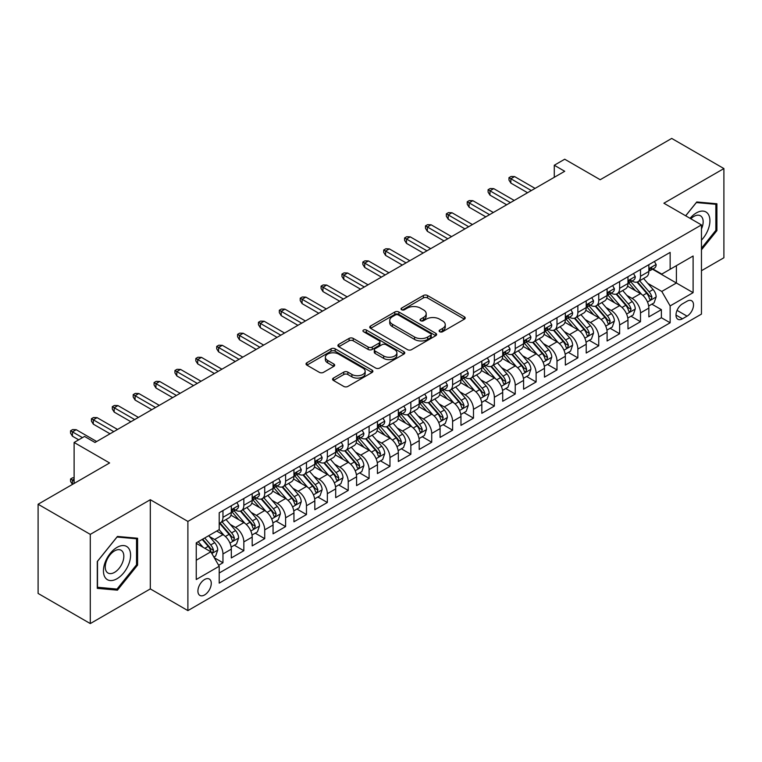 <?xml version="1.0" encoding="UTF-8"?>
<svg xmlns="http://www.w3.org/2000/svg" width="762" height="762" viewBox="0 0 762 762"><rect width="100%" height="100%" fill="white"/><g stroke="black" fill="none" stroke-linecap="round" stroke-linejoin="round"><path stroke-width="1.14" d="M439.722 331.737A2.029 1.172 0 0 0 442.589 331.737L464.363 319.164A2.896 1.676 0 0 0 465.211 317.983A2.896 1.676 0 0 0 464.363 316.802L427.482 295.504A2.896 1.676 0 0 0 423.377 295.504L401.612 308.077A2.029 1.172 0 0 0 401.012 308.905A2.029 1.172 0 0 0 401.612 309.734A2.029 1.172 0 0 0 404.479 309.734L407.299 308.105A9.277 5.353 0 0 1 420.405 308.105L423.482 309.877A9.277 5.353 0 0 1 426.196 313.668A9.277 5.353 0 0 1 423.482 317.449L420.662 319.078A2.029 1.172 0 0 0 420.072 319.907A2.029 1.172 0 0 0 420.662 320.735A2.029 1.172 0 0 0 423.529 320.735L426.349 319.107A9.277 5.353 0 0 1 439.464 319.107L442.541 320.878A9.277 5.353 0 0 1 445.256 324.669A9.277 5.353 0 0 1 442.541 328.451L439.722 330.079A2.029 1.172 0 0 0 439.131 330.908A2.029 1.172 0 0 0 439.722 331.737L439.722 330.079M204.587 594.941A9.449 5.458 120 0 0 210.76 586.616A9.449 5.458 120 0 0 209.312 579.044A9.449 5.458 120 0 0 204.587 579.511A9.449 5.458 120 0 0 198.415 587.835A9.449 5.458 120 0 0 199.873 595.408A9.449 5.458 120 0 0 204.587 594.941M333.423 378.085A2.896 1.676 0 0 0 332.575 379.266A2.896 1.676 0 0 0 333.423 380.448L343.767 386.429A2.896 1.676 0 0 0 347.872 386.429L372.047 372.466A2.896 1.676 0 0 0 372.894 371.285A2.896 1.676 0 0 0 372.047 370.103L335.166 348.805A2.896 1.676 0 0 0 331.06 348.805L306.886 362.76A2.896 1.676 0 0 0 306.038 363.95A2.896 1.676 0 0 0 306.886 365.131L319.383 372.351A2.896 1.676 0 0 0 323.479 372.351L333.832 366.37A2.896 1.676 0 0 0 334.68 365.188A2.896 1.676 0 0 0 333.832 364.007L327.631 360.426A7.753 4.477 0 0 1 325.364 357.264A7.753 4.477 0 0 1 330.146 353.13A7.753 4.477 0 0 1 338.595 354.101L362.874 368.113A7.753 4.477 0 0 1 365.15 371.285A7.753 4.477 0 0 1 360.359 375.418A7.753 4.477 0 0 1 351.911 374.447L347.872 372.113A2.896 1.676 0 0 0 343.767 372.113L333.423 378.085L333.423 380.448M701.459 270.72L723.9 257.756L723.9 168.564L671.713 138.427L600.208 179.718L564.718 159.22L554.279 165.249L564.718 171.279L94.993 442.474L84.553 436.445L74.114 442.474L74.114 483.451M90.287 534.372L90.287 623.573L150.314 588.912L150.314 499.72L90.287 534.372L38.1 504.244L109.604 462.963L74.114 442.474M150.314 499.72L187.89 521.418L701.459 224.914L701.459 314.106L187.89 610.61L187.89 521.418M723.9 168.564L663.883 203.216L701.459 224.914M407.499 349.634A2.896 1.676 0 0 0 411.594 349.634L435.778 335.671A2.896 1.676 0 0 0 436.626 334.489A2.896 1.676 0 0 0 435.778 333.308L398.888 312.01A2.896 1.676 0 0 0 394.792 312.01L370.618 325.974A2.896 1.676 0 0 0 369.76 327.155A2.896 1.676 0 0 0 370.618 328.336L407.499 349.634M364.35 332.175A2.029 1.172 0 0 1 366.417 332.461L366.417 330.051L403.917 351.701A2.896 1.676 0 0 1 404.765 352.882A2.896 1.676 0 0 1 403.917 354.073L379.733 368.027A2.896 1.676 0 0 1 375.637 368.027L338.747 346.729L338.747 344.367A2.896 1.676 0 0 0 337.899 345.548A2.896 1.676 0 0 0 338.747 346.729M338.747 344.367L349.101 338.395A2.896 1.676 0 0 1 353.197 338.395L368.151 347.024A2.896 1.676 0 0 0 372.256 347.024L379.114 343.062A2.896 1.676 0 0 0 379.962 341.881A2.896 1.676 0 0 0 379.114 340.7L363.541 331.708A2.029 1.172 0 0 1 362.95 330.879A2.029 1.172 0 0 1 364.198 329.794A2.029 1.172 0 0 1 366.417 330.051M90.287 623.573L38.1 593.436L38.1 504.244M218.627 565.261L222.961 562.756L214.303 557.755M209.369 536.467L214.617 539.496A11.811 6.82 60 0 1 222.961 553.964L231.315 549.145L231.315 557.936L243.84 550.707L234.344 545.221M230.248 524.418L235.487 527.447A11.811 6.82 60 0 1 243.84 541.906L252.193 537.086L252.193 545.887L264.719 538.658L255.222 533.171M251.127 512.369L256.365 515.388A11.811 6.82 60 0 1 264.719 529.857L273.063 525.037L273.063 533.829L285.598 526.599L276.092 521.113M272.005 500.31L277.244 503.339A11.811 6.82 60 0 1 285.598 517.798L293.942 512.978L293.942 521.779L306.467 514.55L296.97 509.064M292.875 488.261L298.123 491.29A11.811 6.82 60 0 1 306.467 505.749L314.82 500.929L314.82 509.73L327.346 502.491L317.849 497.014M313.753 476.202L318.992 479.231A11.811 6.82 60 0 1 327.346 493.7L335.699 488.871L335.699 497.672L348.224 490.442L338.728 484.956M334.632 464.153L339.871 467.182A11.811 6.82 60 0 1 348.224 481.641L356.578 476.822L356.578 485.623L369.103 478.393L359.597 472.907M355.511 452.104L360.75 455.124A11.811 6.82 60 0 1 369.103 469.592L377.447 464.772L377.447 473.564L389.973 466.334L380.476 460.848M376.38 440.045L381.629 443.074A11.811 6.82 60 0 1 389.973 457.533L398.326 452.714L398.326 461.515L410.851 454.285L401.355 448.799M397.259 427.996L402.507 431.016A11.811 6.82 60 0 1 410.851 445.484L419.205 440.665L419.205 449.466L431.73 442.227L422.234 436.75M418.138 415.938L423.377 418.967A11.811 6.82 60 0 1 431.73 433.435L440.084 428.606L440.084 437.407L452.609 430.178L443.113 424.691M439.017 403.889L444.256 406.918A11.811 6.82 60 0 1 452.609 421.376L460.962 416.557L460.962 425.358L473.488 418.128L463.982 412.642M459.896 391.839L465.134 394.859A11.811 6.82 60 0 1 473.488 409.327L481.832 404.508L481.832 413.299L494.357 406.07L484.861 400.583M480.765 379.781L486.013 382.81A11.811 6.82 60 0 1 494.357 397.269L502.71 392.449L502.71 401.25L515.236 394.021L505.739 388.534M501.644 367.732L506.882 370.751A11.811 6.82 60 0 1 515.236 385.22L523.589 380.4L523.589 389.201L536.115 381.962L526.618 376.485M522.522 355.673L527.761 358.702A11.811 6.82 60 0 1 536.115 373.17L544.468 368.341L544.468 377.142L556.993 369.913L547.487 364.427M543.401 343.624L548.64 346.653A11.811 6.82 60 0 1 556.993 361.112L565.337 356.292L565.337 365.093L577.863 357.854L568.366 352.377M564.271 331.565L569.519 334.594A11.811 6.82 60 0 1 577.863 349.063L586.216 344.243L586.216 353.035L598.741 345.805L589.245 340.319M585.149 319.516L590.398 322.545A11.811 6.82 60 0 1 598.741 337.004L607.095 332.184L607.095 340.985L619.62 333.756L610.124 328.27M606.028 307.467L611.267 310.486A11.811 6.82 60 0 1 619.62 324.955L627.974 320.135L627.974 328.927L640.499 321.697L640.499 312.896A11.811 6.82 -120 0 0 632.146 298.437L626.907 295.408M631.003 316.211L640.499 321.697M231.315 549.145A11.811 6.82 -120 0 0 222.961 534.676L216.703 531.057M252.193 537.086A11.811 6.82 -120 0 0 243.84 522.627L230.934 515.169M273.063 525.037A11.811 6.82 -120 0 0 264.719 510.569L251.803 503.12M293.942 512.978A11.811 6.82 -120 0 0 285.598 498.519L272.682 491.061M314.82 500.929A11.811 6.82 -120 0 0 306.467 486.461L293.56 479.012M335.699 488.871A11.811 6.82 -120 0 0 327.346 474.412L314.439 466.954M356.578 476.822A11.811 6.82 -120 0 0 348.224 462.363L335.309 454.904M377.447 464.772A11.811 6.82 -120 0 0 369.103 450.304L356.187 442.855M398.326 452.714A11.811 6.82 -120 0 0 389.973 438.255L377.066 430.797M419.205 440.665A11.811 6.82 -120 0 0 410.851 426.196L397.945 418.748M440.084 428.606A11.811 6.82 -120 0 0 431.73 414.147L418.824 406.689M460.962 416.557A11.811 6.82 -120 0 0 452.609 402.088L439.693 394.64M481.832 404.508A11.811 6.82 -120 0 0 473.488 390.039L460.572 382.591M502.71 392.449A11.811 6.82 -120 0 0 494.357 377.99L481.451 370.532M523.589 380.4A11.811 6.82 -120 0 0 515.236 365.931L502.329 358.483M544.468 368.341A11.811 6.82 -120 0 0 536.115 353.882L523.199 346.424M565.337 356.292A11.811 6.82 -120 0 0 556.993 341.824L544.078 334.375M586.216 344.243A11.811 6.82 -120 0 0 577.863 329.775L564.956 322.316M607.095 332.184A11.811 6.82 -120 0 0 598.741 317.725L585.835 310.267M627.974 320.135A11.811 6.82 -120 0 0 619.62 305.667L606.714 298.218M687.057 301.209L682.457 303.857A9.154 5.286 120 0 0 676.485 311.925A9.154 5.286 120 0 0 677.885 319.259A9.154 5.286 120 0 0 682.457 318.811L687.057 316.154A9.154 5.286 120 0 0 693.029 308.086A9.154 5.286 120 0 0 691.629 300.752A9.154 5.286 120 0 0 687.057 301.209M196.244 560.232L210.855 551.793L219.208 566.252L219.208 583.13L670.141 322.783L670.141 305.914L661.787 291.446L647.786 283.359M219.208 566.252L196.244 579.511L196.244 542.868L219.208 529.619L219.208 512.74L670.141 252.393L670.141 269.272L693.106 256.013L693.106 292.656L670.141 305.914M235.382 510.026L235.487 510.092A11.811 6.82 60 0 0 241.392 510.673L249.745 505.854A11.811 6.82 -120 0 0 252.193 500.443L252.193 493.7M256.261 497.977L256.365 498.034A11.811 6.82 60 0 0 262.271 498.624L270.624 493.795A11.811 6.82 -120 0 0 273.063 488.394L273.063 481.641M277.13 485.918L277.244 485.985A11.811 6.82 60 0 0 283.15 486.566L291.494 481.746A11.811 6.82 -120 0 0 293.942 476.336L293.942 469.592M298.009 473.869L298.123 473.926A11.811 6.82 60 0 0 304.028 474.516L312.372 469.697A11.811 6.82 -120 0 0 314.82 464.287L314.82 457.533M318.887 461.81L318.992 461.877A11.811 6.82 60 0 0 324.898 462.458L333.251 457.638A11.811 6.82 -120 0 0 335.699 452.237L335.699 445.484M339.766 449.761L339.871 449.818A11.811 6.82 60 0 0 345.777 450.409L354.13 445.589A11.811 6.82 -120 0 0 356.578 440.179L356.578 433.426M360.636 437.702L360.75 437.769A11.811 6.82 60 0 0 366.655 438.35L375.009 433.53A11.811 6.82 -120 0 0 377.447 428.13L377.447 421.376M381.514 425.653L381.629 425.72A11.811 6.82 60 0 0 387.534 426.301L395.878 421.481A11.811 6.82 -120 0 0 398.326 416.071L398.326 409.327M402.393 413.604L402.507 413.661A11.811 6.82 60 0 0 408.403 414.252L416.757 409.423A11.811 6.82 -120 0 0 419.205 404.022L419.205 397.269M423.272 401.545L423.377 401.612A11.811 6.82 60 0 0 429.282 402.193L437.636 397.373A11.811 6.82 -120 0 0 440.084 391.963L440.084 385.22M444.151 389.496L444.256 389.553A11.811 6.82 60 0 0 450.161 390.144L458.514 385.324A11.811 6.82 -120 0 0 460.962 379.914L460.962 373.161M465.02 377.438L465.134 377.504A11.811 6.82 60 0 0 471.04 378.085L479.393 373.266A11.811 6.82 -120 0 0 481.832 367.865L481.832 361.112M485.899 365.389L486.013 365.455A11.811 6.82 60 0 0 491.919 366.036L500.263 361.217A11.811 6.82 -120 0 0 502.71 355.806L502.71 349.063M506.778 353.339L506.882 353.397A11.811 6.82 60 0 0 512.788 353.987L521.141 349.158A11.811 6.82 -120 0 0 523.589 343.757L523.589 337.004M527.656 341.281L527.761 341.347A11.811 6.82 60 0 0 533.667 341.928L542.02 337.109A11.811 6.82 -120 0 0 544.468 331.699L544.468 324.955M548.535 329.232L548.64 329.289A11.811 6.82 60 0 0 554.546 329.879L562.899 325.06A11.811 6.82 -120 0 0 565.337 319.649L565.337 312.896M569.404 317.173L569.519 317.24A11.811 6.82 60 0 0 575.424 317.821L583.768 313.001A11.811 6.82 -120 0 0 586.216 307.6L586.216 300.847M590.283 305.124L590.398 305.191A11.811 6.82 60 0 0 596.294 305.772L604.647 300.952A11.811 6.82 -120 0 0 607.095 295.542L607.095 288.798M611.162 293.075L611.267 293.132A11.811 6.82 60 0 0 617.172 293.722L625.526 288.893A11.811 6.82 -120 0 0 627.974 283.493L627.974 276.739M219.208 573.005L661.378 317.725L661.378 309.648L648.853 316.878L648.853 308.077A11.811 6.82 -120 0 0 640.499 293.618L627.583 286.16M632.041 281.016L632.146 281.083A11.811 6.82 -120 0 0 638.051 281.664A11.811 6.82 -120 0 0 640.499 276.263L640.499 269.51M638.051 281.664L646.405 276.844A11.811 6.82 -120 0 0 648.853 271.434L648.853 264.69M222.961 510.569L222.961 517.322A11.811 6.82 60 0 1 220.513 522.722A11.811 6.82 60 0 1 219.208 523.199M220.513 522.722L228.867 517.903A11.811 6.82 -120 0 0 231.315 512.502L231.315 505.749M243.84 498.519L243.84 505.263A11.811 6.82 60 0 1 241.392 510.673M264.719 486.461L264.719 493.214A11.811 6.82 60 0 1 262.271 498.624M285.598 474.412L285.598 481.165A11.811 6.82 60 0 1 283.15 486.566M306.467 462.353L306.467 469.106A11.811 6.82 60 0 1 304.028 474.516M327.346 450.304L327.346 457.057A11.811 6.82 60 0 1 324.898 462.458M348.224 438.255L348.224 444.998A11.811 6.82 60 0 1 345.777 450.409M369.103 426.196L369.103 432.949A11.811 6.82 60 0 1 366.655 438.35M389.973 414.147L389.973 420.891A11.811 6.82 60 0 1 387.534 426.301M410.851 402.088L410.851 408.842A11.811 6.82 60 0 1 408.403 414.252M431.73 390.039L431.73 396.792A11.811 6.82 60 0 1 429.282 402.193M452.609 377.99L452.609 384.734A11.811 6.82 60 0 1 450.161 390.144M473.488 365.931L473.488 372.685A11.811 6.82 60 0 1 471.04 378.085M494.357 353.882L494.357 360.626A11.811 6.82 60 0 1 491.919 366.036M515.236 341.824L515.236 348.577A11.811 6.82 60 0 1 512.788 353.987M536.115 329.775L536.115 336.528A11.811 6.82 60 0 1 533.667 341.928M556.993 317.725L556.993 324.469A11.811 6.82 60 0 1 554.546 329.879M577.863 305.667L577.863 312.42A11.811 6.82 60 0 1 575.424 317.821M598.741 293.618L598.741 300.361A11.811 6.82 60 0 1 596.294 305.772M619.62 281.559L619.62 288.312A11.811 6.82 60 0 1 617.172 293.722M619.62 324.955L619.62 333.756M598.741 337.004L598.741 345.805M577.863 349.063L577.863 357.854M556.993 361.112L556.993 369.913M536.115 373.17L536.115 381.962M515.236 385.22L515.236 394.021M494.357 397.269L494.357 406.07M473.488 409.327L473.488 418.128M452.609 421.376L452.609 430.178M431.73 433.435L431.73 442.227M410.851 445.484L410.851 454.285M389.973 457.533L389.973 466.334M369.103 469.592L369.103 478.393M348.224 481.641L348.224 490.442M327.346 493.7L327.346 502.491M306.467 505.749L306.467 514.55M285.598 517.798L285.598 526.599M264.719 529.857L264.719 538.658M243.84 541.906L243.84 550.707M222.961 553.964L222.961 562.756M210.855 551.793L196.244 543.354M661.787 291.446L676.408 283.007L676.408 265.652L693.106 256.013M652.501 269.205L693.106 292.656M652.91 268.967L661.787 274.091L670.141 269.272M150.314 588.912L187.89 610.61M554.279 165.249L554.279 177.298M651.872 304.162L661.378 309.648M661.378 317.725L670.141 322.783M701.459 249.85L716.909 230.629L716.909 203.768L696.763 201.968L685.648 215.789M97.288 588.369L117.434 590.159L137.579 565.099L137.579 538.239L117.434 536.438L97.288 561.499L97.288 588.369M715.861 230.029L716.909 230.629M136.531 564.499L137.579 565.099M115.3 588.931L117.434 590.159M440.531 332.022L442.541 330.86A9.277 5.353 0 0 0 445.256 327.079L445.256 324.669M426.196 313.668L426.196 316.078A9.277 5.353 0 0 1 423.482 319.859L421.472 321.021M464.363 316.802L464.363 319.164L427.482 297.913A2.896 1.676 0 0 0 423.377 297.913L402.422 310.02M435.74 335.69L398.888 314.42A2.896 1.676 0 0 0 394.792 314.42L370.656 328.355M430.654 335.318A2.029 1.172 0 0 0 431.244 334.489A2.029 1.172 0 0 0 430.654 333.661L398.278 314.963A2.029 1.172 0 0 0 395.411 314.963L392.44 316.687A9.277 5.353 0 0 0 389.725 320.469A9.277 5.353 0 0 0 392.44 324.25L414.566 337.033A9.277 5.353 0 0 0 427.682 337.033L430.654 335.318L430.654 337.728A2.029 1.172 0 0 0 431.244 336.899L431.244 334.489M389.725 320.469L389.725 322.878A9.277 5.353 0 0 0 392.44 326.669L392.44 324.25M430.654 337.728L427.682 339.442A9.277 5.353 0 0 1 414.566 339.442L392.44 326.669M338.785 346.758L349.101 340.805L349.101 338.395M379.962 341.881L379.962 344.291A2.896 1.676 0 0 1 379.114 345.472L372.256 349.444A2.896 1.676 0 0 1 368.151 349.444L353.197 340.805A2.896 1.676 0 0 0 349.101 340.805M366.417 332.461L403.87 354.092M383.677 355.987A7.753 4.477 0 0 0 392.125 356.959A7.753 4.477 0 0 0 396.907 352.825A7.753 4.477 0 0 0 394.64 349.663L386.086 344.719A2.896 1.676 0 0 0 381.991 344.719L375.123 348.682A2.896 1.676 0 0 0 374.275 349.872A2.896 1.676 0 0 0 375.123 351.053L383.677 355.987L383.677 358.397A7.753 4.477 0 0 0 392.125 359.369A7.753 4.477 0 0 0 396.907 355.235L396.907 352.825M374.275 349.872L374.275 352.282A2.896 1.676 0 0 0 375.123 353.463L375.123 351.053M383.677 358.397L375.123 353.463M365.15 371.285L365.15 373.694A7.753 4.477 0 0 1 360.359 377.828A7.753 4.477 0 0 1 351.911 376.857L347.872 374.523A2.896 1.676 0 0 0 343.767 374.523L333.461 380.476M325.364 357.264L325.364 359.674A7.753 4.477 0 0 0 327.631 362.836L327.631 360.426M333.794 366.398L327.631 362.836M372.008 372.485L335.166 351.215A2.896 1.676 0 0 0 331.06 351.215L306.924 365.15M648.672 306.01L654.063 302.895L656.158 296.866A7.82 4.515 -120 0 0 653.11 289.522L643.566 278.482M641.661 294.38L630.755 281.759M635.451 290.703L629.126 283.378A18.745 10.82 -120 0 0 628.545 282.721M636.984 282.092L646.633 293.256A7.82 4.515 60 0 1 649.424 298.647L649.996 299.58L651.053 299.428L651.929 297.199A7.82 4.515 -120 0 0 649.138 291.817L639.604 280.768M637.556 281.911L647.919 293.913A3.981 2.305 60 0 1 648.929 295.466L651.929 297.199M654.377 261.49L656.158 264.566A7.82 4.515 60 0 1 654.539 268.024L650.567 270.32A7.82 4.515 -120 0 0 651.929 268.519L651.767 267.824M649.11 270.681L649.138 270.681A7.82 4.515 -120 0 0 650.567 270.32M650.919 267.929L651.929 268.519C651.434 267.338 650.605 267.824 649.424 269.967A7.82 4.515 60 0 1 648.853 271.072M531.314 190.557L510.854 178.746L510.854 183.09L508.978 180.08L508.978 177.66L510.854 178.746L514.607 176.584L535.067 188.395M510.854 183.09L527.552 192.729M508.978 177.66L511.064 176.46L514.607 176.584M701.459 240.154A19.193 11.078 120 0 0 709.66 217.894A19.193 11.078 120 0 0 696.344 212.922A19.193 11.078 120 0 0 690.058 218.332M701.459 228.971A13.135 7.582 120 0 0 700.44 215.789A13.135 7.582 120 0 0 693.868 216.437A13.135 7.582 120 0 0 690.829 218.78M685.695 215.808L696.344 202.559L715.861 204.302L715.861 230.334L701.459 248.25M714.566 203.559L715.861 204.302M128.768 564.109A19.193 11.078 120 0 0 123.796 545.573A19.193 11.078 120 0 0 105.261 562.013A19.193 11.078 120 0 0 110.233 580.549A19.193 11.078 120 0 0 128.768 564.109M122.587 562.356A13.135 7.582 120 0 0 121.11 550.259A13.135 7.582 120 0 0 106.499 560.918A13.135 7.582 120 0 0 107.975 573.014A13.135 7.582 120 0 0 122.587 562.356M97.498 587.34L97.498 561.318L117.015 537.039L136.531 538.782L136.531 564.804L117.015 589.083L97.288 587.226M135.236 538.029L136.531 538.782M627.793 318.068L633.193 314.954L635.279 308.924A7.82 4.515 -120 0 0 632.231 301.581L622.697 290.532M620.782 306.429L609.876 293.808M614.582 302.752L608.247 295.427A18.745 10.82 -120 0 0 607.666 294.78M616.115 294.142L625.754 305.314A7.82 4.515 60 0 1 628.545 310.705L629.117 311.629L630.174 311.477L631.05 309.258A7.82 4.515 -120 0 0 628.259 303.867L618.725 292.827M616.677 293.961L627.05 305.962A3.981 2.305 60 0 1 628.05 307.524L631.05 309.258M606.923 330.117L612.315 327.003L614.401 320.973A7.82 4.515 -120 0 0 611.353 313.63L601.818 302.59M599.904 318.487L589.007 305.867M593.703 314.811L587.369 307.486A18.745 10.82 -120 0 0 586.788 306.829M595.236 306.2L604.885 317.363A7.82 4.515 60 0 1 607.676 322.755L608.238 323.679L609.295 323.536L610.181 321.307A7.82 4.515 -120 0 0 607.39 315.916L597.846 304.876M595.798 306.01L606.171 318.011A3.981 2.305 60 0 1 607.171 319.573L610.181 321.307M586.045 342.167L591.436 339.052L593.522 333.032A7.82 4.515 -120 0 0 590.474 325.679L580.939 314.639M579.025 330.537L568.128 317.916M572.824 326.86L566.499 319.535A18.745 10.82 -120 0 0 565.918 318.887M574.357 318.249L584.006 329.422A7.82 4.515 60 0 1 586.797 334.804L587.369 335.737L588.426 335.585L589.302 333.365A7.82 4.515 -120 0 0 586.511 327.974L576.977 316.925M574.929 318.068L585.292 330.07A3.981 2.305 60 0 1 586.292 331.632L589.302 333.365M565.166 354.225L570.557 351.111L572.643 345.081A7.82 4.515 -120 0 0 569.605 337.737L560.06 326.688M558.155 342.595L547.249 329.965M551.945 338.919L545.621 331.594A18.745 10.82 -120 0 0 545.04 330.937M553.479 330.298L563.128 341.471A7.82 4.515 60 0 1 565.918 346.862L566.49 347.786L567.547 347.643L568.423 345.415A7.82 4.515 -120 0 0 565.633 340.023L556.098 328.984M554.05 330.117L564.413 342.119A3.981 2.305 60 0 1 565.423 343.681L568.423 345.415M633.508 273.548L635.279 276.616A7.82 4.515 60 0 1 633.66 280.083L629.688 282.369A7.82 4.515 -120 0 0 631.05 280.568L630.888 279.873M628.231 282.74L628.259 282.74A7.82 4.515 -120 0 0 629.688 282.369M630.041 279.987L631.05 280.568C630.565 279.387 629.726 279.873 628.545 282.016A7.82 4.515 60 0 1 627.974 283.131M510.435 202.616L489.976 190.805L489.976 195.139L488.099 192.129L488.099 189.719L489.976 190.805L493.738 188.633L514.198 200.444M489.976 195.139L506.673 204.787M488.099 189.719L490.185 188.509L493.738 188.633M612.629 285.598L614.401 288.674A7.82 4.515 60 0 1 612.781 292.132L608.819 294.427A7.82 4.515 -120 0 0 610.181 292.627L610.01 291.932M607.352 294.789L607.39 294.789A7.82 4.515 -120 0 0 608.819 294.427M609.171 292.037L610.181 292.627C609.686 291.446 608.848 291.922 607.676 294.065A7.82 4.515 60 0 1 607.095 295.18M489.556 214.665L469.097 202.854L469.097 207.197L467.22 204.178L467.22 201.768L469.097 202.854L472.859 200.682L493.319 212.493M469.097 207.197L485.804 216.837M467.22 201.768L469.306 200.568L472.859 200.682M591.75 297.656L593.522 300.723A7.82 4.515 60 0 1 591.903 304.19L587.94 306.476A7.82 4.515 -120 0 0 589.302 304.676L589.131 303.981M586.483 306.848L586.511 306.848A7.82 4.515 -120 0 0 587.94 306.476M588.293 304.095L589.302 304.676C588.807 303.495 587.969 303.981 586.797 306.124A7.82 4.515 60 0 1 586.216 307.238M468.678 226.724L448.227 214.913L448.227 219.246L446.342 216.237L446.342 213.827L448.227 214.913L451.98 212.741L472.44 224.552M448.227 219.246L464.925 228.886M446.342 213.827L448.427 212.617L451.98 212.741M570.871 309.705L572.643 312.782A7.82 4.515 60 0 1 571.024 316.24L567.061 318.535A7.82 4.515 -120 0 0 568.423 316.725L568.262 316.03M565.604 318.897L565.633 318.897A7.82 4.515 -120 0 0 567.061 318.535M567.414 316.144L568.423 316.725C567.928 315.554 567.099 316.03 565.918 318.173A7.82 4.515 60 0 1 565.337 319.288M447.808 238.773L427.349 226.962L427.349 231.305L425.463 228.286L425.463 225.876L427.349 226.962L431.102 224.79L451.561 236.601M427.349 231.305L444.046 240.944M425.463 225.876L427.558 224.676L431.102 224.79M544.287 366.274L549.688 363.16L551.774 357.13A7.82 4.515 -120 0 0 548.726 349.787L539.182 338.747M537.277 354.644L526.371 342.024M531.066 350.968L524.742 343.643A18.745 10.82 -120 0 0 524.161 342.986M532.6 342.357L542.249 353.52A7.82 4.515 60 0 1 545.04 358.912L545.611 359.845L546.668 359.693L547.545 357.464A7.82 4.515 -120 0 0 544.754 352.082L535.219 341.033M533.171 342.176L543.535 354.178A3.981 2.305 60 0 1 544.544 355.73L547.545 357.464M549.993 321.755L551.774 324.831A7.82 4.515 60 0 1 550.154 328.298L546.183 330.584A7.82 4.515 -120 0 0 547.545 328.784L547.383 328.089M544.725 330.946L544.754 330.946A7.82 4.515 -120 0 0 546.183 330.584M546.535 328.203L547.545 328.784C547.059 327.603 546.221 328.089 545.04 330.232A7.82 4.515 60 0 1 544.468 331.337M426.93 250.822L406.47 239.011L406.47 243.354L404.593 240.344L404.593 237.935L406.47 239.011L410.223 236.849L430.682 248.66M406.47 243.354L423.167 252.994M404.593 237.935L406.679 236.725L410.223 236.849M523.408 378.333L528.809 375.218L530.895 369.189A7.82 4.515 -120 0 0 527.847 361.845L518.312 350.796M516.398 366.693L505.492 354.073M510.197 363.026L503.863 355.692A18.745 10.82 -120 0 0 503.282 355.044M511.731 354.406L521.379 365.579A7.82 4.515 60 0 1 524.161 370.97L524.732 371.894L525.79 371.742L526.666 369.522A7.82 4.515 -120 0 0 523.885 364.131L514.34 353.092M512.293 354.225L522.665 366.227A3.981 2.305 60 0 1 523.665 367.789L526.666 369.522M529.123 333.813L530.895 336.89A7.82 4.515 60 0 1 529.276 340.347L525.304 342.633A7.82 4.515 -120 0 0 526.666 340.833L526.504 340.138M523.846 343.005L523.885 343.005A7.82 4.515 -120 0 0 525.304 342.633M525.656 340.252L526.666 340.833C526.18 339.652 525.342 340.138 524.161 342.281A7.82 4.515 60 0 1 523.589 343.395M406.051 262.88L385.591 251.069L385.591 255.403L383.715 252.393L383.715 249.984L385.591 251.069L389.353 248.898L409.813 260.709M385.591 255.403L402.298 265.052M383.715 249.984L385.801 248.774L389.353 248.898M502.539 390.382L507.93 387.267L510.016 381.238A7.82 4.515 -120 0 0 506.968 373.894L497.434 362.855M495.519 378.752L484.622 366.131M489.318 375.075L482.994 367.751A18.745 10.82 -120 0 0 482.413 367.094M490.852 366.465L500.501 377.628A7.82 4.515 60 0 1 503.291 383.019L503.853 383.953L504.911 383.8L505.797 381.572A7.82 4.515 -120 0 0 503.006 376.18L493.462 365.141M491.414 366.274L501.787 378.285A3.981 2.305 60 0 1 502.787 379.838L505.797 381.572M508.244 345.862L510.016 348.939A7.82 4.515 60 0 1 508.397 352.396L504.434 354.692A7.82 4.515 -120 0 0 505.797 352.892L505.625 352.196M502.977 355.054L503.006 355.054A7.82 4.515 -120 0 0 504.434 354.692M504.787 352.301L505.797 352.892C505.301 351.711 504.463 352.187 503.291 354.33A7.82 4.515 60 0 1 502.71 355.444M385.172 274.93L364.712 263.119L364.712 267.462L362.836 264.443L362.836 262.033L364.712 263.119L368.475 260.947L388.934 272.767M364.712 267.462L381.419 277.101M362.836 262.033L364.922 260.833L368.475 260.947M481.66 402.431L487.051 399.317L489.137 393.297A7.82 4.515 -120 0 0 486.089 385.943L476.555 374.904M474.64 390.801L463.744 378.181M468.44 387.125L462.115 379.8A18.745 10.82 -120 0 0 461.534 379.152M469.973 378.514L479.622 389.687A7.82 4.515 60 0 1 482.413 395.078L482.984 396.002L484.041 395.849L484.918 393.63A7.82 4.515 -120 0 0 482.127 388.239L472.592 377.19M470.545 378.333L480.908 390.334A3.981 2.305 60 0 1 481.917 391.897L484.918 393.63M487.366 357.921L489.137 360.988A7.82 4.515 60 0 1 487.518 364.455L483.556 366.741A7.82 4.515 -120 0 0 484.918 364.941L484.756 364.246M482.098 367.113L482.127 367.113A7.82 4.515 -120 0 0 483.556 366.741M483.908 364.36L484.918 364.941C484.422 363.76 483.594 364.246 482.413 366.389A7.82 4.515 60 0 1 481.832 367.503M364.303 286.988L343.843 275.177L343.843 279.511L341.957 276.501L341.957 274.091L343.843 275.177L347.596 273.006L368.056 284.817M343.843 279.511L360.54 289.16M341.957 274.091L344.053 272.882L347.596 273.006M460.781 414.49L466.173 411.375L468.268 405.346A7.82 4.515 -120 0 0 465.22 398.002L455.676 386.953M453.771 402.86L442.865 390.23M447.561 399.183L441.236 391.858A18.745 10.82 -120 0 0 440.655 391.201M449.094 390.563L458.743 401.736A7.82 4.515 60 0 1 461.534 407.127L462.105 408.051L463.163 407.908L464.039 405.679A7.82 4.515 -120 0 0 461.248 400.288L451.714 389.249M449.666 390.382L460.029 402.384A3.981 2.305 60 0 1 461.039 403.946L464.039 405.679M466.487 369.97L468.268 373.047A7.82 4.515 60 0 1 466.649 376.504L462.677 378.8A7.82 4.515 -120 0 0 464.039 376.99L463.877 376.304M461.22 379.162L461.248 379.162A7.82 4.515 -120 0 0 462.677 378.8M463.029 376.409L464.039 376.99C463.544 375.818 462.715 376.295 461.534 378.438A7.82 4.515 60 0 1 460.962 379.552M343.424 299.037L322.964 287.226L322.964 291.57L321.088 288.55L321.088 286.141L322.964 287.226L326.717 285.055L347.177 296.866M322.964 291.57L339.662 301.209M321.088 286.141L323.174 284.94L326.717 285.055M439.903 426.539L445.303 423.424L447.389 417.405A7.82 4.515 -120 0 0 444.341 410.051L434.797 399.012M432.892 414.909L421.986 402.288M426.691 411.232L420.357 403.908A18.745 10.82 -120 0 0 419.776 403.26M428.225 402.622L437.864 413.795A7.82 4.515 60 0 1 440.655 419.176L441.227 420.11L442.284 419.957L443.16 417.738A7.82 4.515 -120 0 0 440.369 412.347L430.835 401.298M428.787 402.441L439.15 414.442A3.981 2.305 60 0 1 440.16 415.995L443.16 417.738M445.618 382.029L447.389 385.096A7.82 4.515 60 0 1 445.77 388.563L441.798 390.849A7.82 4.515 -120 0 0 443.16 389.049L442.998 388.353M440.341 391.22L440.369 391.211A7.82 4.515 -120 0 0 441.798 390.849M442.151 388.468L443.16 389.049C442.674 387.868 441.836 388.353 440.655 390.496A7.82 4.515 60 0 1 440.084 391.611M322.545 311.096L302.085 299.275L302.085 303.619L300.209 300.609L300.209 298.199L302.085 299.275L305.848 297.113L326.307 308.924M302.085 303.619L318.783 313.258M300.209 298.199L302.295 296.99L305.848 297.113M419.033 438.598L424.424 435.483L426.51 429.454A7.82 4.515 -120 0 0 423.462 422.11L413.928 411.061M412.013 426.958L401.117 414.338M405.813 423.291L399.478 415.957A18.745 10.82 -120 0 0 398.897 415.309M407.346 414.671L416.995 425.844A7.82 4.515 60 0 1 419.786 431.235L420.348 432.159L421.405 432.016L422.291 429.787A7.82 4.515 -120 0 0 419.5 424.396L409.956 413.356M407.908 414.49L418.281 426.491A3.981 2.305 60 0 1 419.281 428.053L422.291 429.787M424.739 394.078L426.51 397.154A7.82 4.515 60 0 1 424.891 400.612L420.929 402.898A7.82 4.515 -120 0 0 422.291 401.098L422.119 400.402M419.462 403.269L419.5 403.269A7.82 4.515 -120 0 0 420.929 402.898M421.272 400.517L422.291 401.098C421.796 399.917 420.957 400.402 419.786 402.546A7.82 4.515 60 0 1 419.205 403.66M301.666 323.145L281.207 311.334L281.207 315.668L279.33 312.658L279.33 310.248L281.207 311.334L284.969 309.162L305.429 320.973M281.207 315.668L297.913 325.317M279.33 310.248L281.416 309.039L284.969 309.162M398.155 450.647L403.546 447.532L405.632 441.503A7.82 4.515 -120 0 0 402.584 434.159L393.049 423.12M391.135 439.017L380.238 426.396M384.934 435.34L378.609 428.015A18.745 10.82 -120 0 0 378.028 427.358M386.467 426.73L396.116 437.893A7.82 4.515 60 0 1 398.907 443.284L399.478 444.217L400.526 444.065L401.412 441.836A7.82 4.515 -120 0 0 398.621 436.455L389.077 425.406M387.039 426.539L397.402 438.55A3.981 2.305 60 0 1 398.402 440.103L401.412 441.836M403.86 406.127L405.632 409.204A7.82 4.515 60 0 1 404.012 412.661L400.05 414.957A7.82 4.515 -120 0 0 401.412 413.156L401.241 412.461M398.593 415.319L398.621 415.319A7.82 4.515 -120 0 0 400.05 414.957M400.402 412.566L401.412 413.156C400.917 411.975 400.079 412.461 398.907 414.595A7.82 4.515 60 0 1 398.326 415.709M280.787 335.194L260.337 323.383L260.337 327.727L258.451 324.707L258.451 322.297L260.337 323.383L264.09 321.221L284.55 333.032M260.337 327.727L277.035 337.366M258.451 322.297L260.537 321.097L264.09 321.221M377.276 462.705L382.667 459.591L384.753 453.561A7.82 4.515 -120 0 0 381.714 446.218L372.17 435.169M370.256 451.066L359.359 438.445M364.055 447.389L357.73 440.065A18.745 10.82 -120 0 0 357.149 439.417M365.589 438.779L375.237 449.951A7.82 4.515 60 0 1 378.028 455.343L378.6 456.267L379.657 456.114L380.533 453.895A7.82 4.515 -120 0 0 377.742 448.504L368.208 437.455M366.16 438.598L376.523 450.599A3.981 2.305 60 0 1 377.533 452.161L380.533 453.895M382.981 418.186L384.753 421.253A7.82 4.515 60 0 1 383.134 424.72L379.171 427.006A7.82 4.515 -120 0 0 380.533 425.206L380.371 424.51M377.714 427.377L377.742 427.377A7.82 4.515 -120 0 0 379.171 427.006M379.524 424.625L380.533 425.206C380.038 424.024 379.209 424.51 378.028 426.653A7.82 4.515 60 0 1 377.447 427.768M259.918 347.253L239.459 335.442L239.459 339.776L237.573 336.766L237.573 334.356L239.459 335.442L243.211 333.27L263.671 345.081M239.459 339.776L256.156 349.425M237.573 334.356L239.668 333.146L243.211 333.27M356.397 474.755L361.798 471.64L363.884 465.611A7.82 4.515 -120 0 0 360.836 458.267L351.292 447.218M349.387 463.125L338.48 450.504M343.176 459.448L336.852 452.123A18.745 10.82 -120 0 0 336.271 451.466M344.71 450.828L354.359 462.001A7.82 4.515 60 0 1 357.149 467.392L357.721 468.316L358.778 468.173L359.654 465.944A7.82 4.515 -120 0 0 356.864 460.553L347.329 449.513M345.281 450.647L355.644 462.648A3.981 2.305 60 0 1 356.654 464.21L359.654 465.944M362.102 430.235L363.884 433.311A7.82 4.515 60 0 1 362.264 436.769L358.292 439.064A7.82 4.515 -120 0 0 359.654 437.255L359.493 436.569M356.835 439.426L356.864 439.426A7.82 4.515 -120 0 0 358.292 439.064M358.645 436.674L359.654 437.255C359.169 436.083 358.33 436.559 357.149 438.702A7.82 4.515 60 0 1 356.578 439.817M239.039 359.302L218.58 347.491L218.58 351.834L216.703 348.815L216.703 346.405L218.58 347.491L222.333 345.319L242.792 357.13M218.58 351.834L235.277 361.474M216.703 346.405L218.789 345.205L222.333 345.319M335.518 486.804L340.919 483.689L343.005 477.669A7.82 4.515 -120 0 0 339.957 470.316L330.422 459.276M328.508 475.174L317.602 462.553M322.307 471.497L315.973 464.172A18.745 10.82 -120 0 0 315.392 463.525M323.84 462.886L333.489 474.059A7.82 4.515 60 0 1 336.271 479.441L336.842 480.374L337.899 480.222L338.776 478.003A7.82 4.515 -120 0 0 335.994 472.611L326.45 461.562M324.402 462.705L334.775 474.707A3.981 2.305 60 0 1 335.775 476.269L338.776 478.003M341.233 442.293L343.005 445.36A7.82 4.515 60 0 1 341.386 448.828L337.414 451.114A7.82 4.515 -120 0 0 338.776 449.313L338.614 448.618M335.956 451.485L335.994 451.485A7.82 4.515 -120 0 0 337.414 451.114M337.766 448.732L338.776 449.313C338.29 448.132 337.452 448.618 336.271 450.761A7.82 4.515 60 0 1 335.699 451.876M218.161 371.361L197.701 359.55L197.701 363.884L195.824 360.874L195.824 358.464L197.701 359.55L201.463 357.378L221.923 369.189M197.701 363.884L214.408 373.523M195.824 358.464L197.91 357.254L201.463 357.378M314.649 498.862L320.04 495.748L322.126 489.718A7.82 4.515 -120 0 0 319.078 482.375L309.543 471.326M307.629 487.232L296.732 474.602M301.428 483.556L295.104 476.231A18.745 10.82 -120 0 0 294.523 475.574M302.962 474.936L312.611 486.108A7.82 4.515 60 0 1 315.401 491.5L315.963 492.423L317.021 492.281L317.906 490.052A7.82 4.515 -120 0 0 315.116 484.661L305.572 473.621M303.524 474.755L313.896 486.756A3.981 2.305 60 0 1 314.897 488.318L317.906 490.052M320.354 454.343L322.126 457.419A7.82 4.515 60 0 1 320.507 460.877L316.544 463.163A7.82 4.515 -120 0 0 317.906 461.362L317.735 460.667M315.077 463.534L315.116 463.534A7.82 4.515 -120 0 0 316.544 463.163M316.897 460.781L317.906 461.362C317.411 460.191 316.573 460.667 315.401 462.81A7.82 4.515 60 0 1 314.82 463.925M197.282 383.41L176.822 371.599L176.822 375.933L174.946 372.923L174.946 370.513L176.822 371.599L180.584 369.427L201.044 381.238M176.822 375.933L193.529 385.582M174.946 370.513L177.032 369.313L180.584 369.427M293.77 510.911L299.161 507.797L301.247 501.767A7.82 4.515 -120 0 0 298.199 494.424L288.665 483.384M286.75 499.281L275.854 486.661M280.549 495.605L274.225 488.28A18.745 10.82 -120 0 0 273.644 487.623M282.083 486.994L291.732 498.158A7.82 4.515 60 0 1 294.523 503.549L295.094 504.482L296.151 504.33L297.028 502.101A7.82 4.515 -120 0 0 294.237 496.719L284.702 485.67M282.654 486.813L293.018 498.815A3.981 2.305 60 0 1 294.018 500.367L297.028 502.101M299.476 466.392L301.247 469.468A7.82 4.515 60 0 1 299.628 472.926L295.666 475.221A7.82 4.515 -120 0 0 297.028 473.421L296.866 472.726M294.208 475.583L294.237 475.583A7.82 4.515 -120 0 0 295.666 475.221M296.018 472.831L297.028 473.421C296.532 472.24 295.704 472.726 294.523 474.869A7.82 4.515 60 0 1 293.942 475.974M176.413 395.459L155.953 383.648L155.953 387.991L154.067 384.981L154.067 382.562L155.953 383.648L159.706 381.486L180.165 393.297M155.953 387.991L172.65 397.631M154.067 382.562L156.162 381.362L159.706 381.486M272.891 522.97L278.282 519.855L280.378 513.826A7.82 4.515 -120 0 0 277.33 506.482L267.786 495.433M265.881 511.331L254.975 498.71M259.671 507.654L253.346 500.329A18.745 10.82 -120 0 0 252.765 499.682M261.204 499.043L270.853 510.216A7.82 4.515 60 0 1 273.644 515.607L274.215 516.531L275.272 516.379L276.149 514.159A7.82 4.515 -120 0 0 273.358 508.768L263.823 497.729M261.776 498.862L272.139 510.864A3.981 2.305 60 0 1 273.148 512.426L276.149 514.159M278.597 478.45L280.378 481.517A7.82 4.515 60 0 1 278.749 484.984L274.787 487.27A7.82 4.515 -120 0 0 276.149 485.47L275.987 484.775M273.329 487.642L273.358 487.642A7.82 4.515 -120 0 0 274.787 487.27M275.139 484.889L276.149 485.47C275.654 484.289 274.825 484.775 273.644 486.918A7.82 4.515 60 0 1 273.063 488.032M155.534 407.518L135.074 395.707L135.074 400.04L133.198 397.031L133.198 394.621L135.074 395.707L138.827 393.535L159.287 405.346M135.074 400.04L151.771 409.689M133.198 394.621L135.284 393.411L138.827 393.535M252.012 535.019L257.413 531.905L259.499 525.875A7.82 4.515 -120 0 0 256.451 518.531L246.907 507.492M245.002 523.389L234.096 510.769M238.792 519.713L232.467 512.388A18.745 10.82 -120 0 0 231.886 511.731M240.335 511.102L249.974 522.265A7.82 4.515 60 0 1 252.765 527.656L253.336 528.58L254.394 528.437L255.27 526.209A7.82 4.515 -120 0 0 252.479 520.817L242.945 509.778M240.897 510.911L251.26 522.913A3.981 2.305 60 0 1 252.27 524.475L255.27 526.209M257.727 490.499L259.499 493.576A7.82 4.515 60 0 1 257.88 497.034L253.908 499.329A7.82 4.515 -120 0 0 255.27 497.529L255.108 496.834M252.451 499.691L252.479 499.691A7.82 4.515 -120 0 0 253.908 499.329M254.26 496.938L255.27 497.529C254.784 496.348 253.946 496.824 252.765 498.967A7.82 4.515 60 0 1 252.193 500.082M134.655 419.567L114.195 407.756L114.195 412.099L112.319 409.08L112.319 406.67L114.195 407.756L117.958 405.584L138.408 417.395M114.195 412.099L130.893 421.738M112.319 406.67L114.405 405.47L117.958 405.584M231.143 547.068L236.534 543.954L238.62 537.934A7.82 4.515 -120 0 0 235.572 530.581L226.038 519.541M224.123 535.438L219.132 529.657M217.922 531.762L217.103 530.828M219.456 523.151L229.105 534.324A7.82 4.515 60 0 1 231.896 539.715L232.458 540.639L233.515 540.487L234.401 538.267A7.82 4.515 -120 0 0 231.61 532.876L222.066 521.827M220.018 522.97L230.391 534.972A3.981 2.305 60 0 1 231.391 536.534L234.401 538.267M236.849 502.558L238.62 505.625A7.82 4.515 60 0 1 237.001 509.092L233.029 511.378A7.82 4.515 -120 0 0 234.401 509.578L234.229 508.883M231.572 511.75L231.61 511.75A7.82 4.515 -120 0 0 233.029 511.378M233.382 508.997L234.401 509.578C233.905 508.397 233.067 508.883 231.896 511.026A7.82 4.515 60 0 1 231.315 512.14M113.776 431.625L93.316 419.814L93.316 424.148L91.44 421.138L91.44 418.729L93.316 419.814L97.079 417.643L117.539 429.454M93.316 424.148L110.023 433.788M91.44 418.729L93.526 417.519L97.079 417.643M213.884 557.032L215.656 556.012L217.742 549.983A7.82 4.515 -120 0 0 214.694 542.639L208.693 535.686M203.083 547.307L198.253 541.715M197.044 543.82L196.244 542.887M202.216 539.42L208.226 546.373A7.82 4.515 60 0 1 211.017 551.764L211.579 552.688L212.636 552.545L213.522 550.316A7.82 4.515 -120 0 0 210.731 544.925L204.721 537.972M202.702 539.144L209.512 547.021A3.981 2.305 60 0 1 210.512 548.583L213.522 550.316M74.114 479.108L72.438 480.079L74.114 481.041M70.561 478.993L72.438 480.079L72.438 484.413L70.561 481.403L70.561 478.993L72.647 477.784L74.114 477.841M82.467 437.645L72.438 431.863L72.438 436.207L70.561 433.187L70.561 430.778L72.438 431.863L76.2 429.692L96.66 441.503M72.438 436.207L78.705 439.817M70.561 430.778L72.647 429.577L76.2 429.692M214.617 539.496L222.961 534.676M235.487 527.447L243.84 522.627M256.365 515.388L264.719 510.569M277.244 503.339L285.598 498.519M298.123 491.29L306.467 486.461M318.992 479.231L327.346 474.412M339.871 467.182L348.224 462.363M360.75 455.124L369.103 450.304M381.629 443.074L389.973 438.255M402.507 431.016L410.851 426.196M423.377 418.967L431.73 414.147M444.256 406.918L452.609 402.088M465.134 394.859L473.488 390.039M486.013 382.81L494.357 377.99M506.882 370.751L515.236 365.931M527.761 358.702L536.115 353.882M548.64 346.653L556.993 341.824M569.519 334.594L577.863 329.775M590.398 322.545L598.741 317.725M611.267 310.486L619.62 305.667M632.146 298.437L640.499 293.618M640.499 276.263L648.853 271.434M222.961 517.322L231.315 512.502M243.84 505.263L252.193 500.443M264.719 493.214L273.063 488.394M285.598 481.165L293.942 476.336M306.467 469.106L314.82 464.287M327.346 457.057L335.699 452.237M348.224 444.998L356.578 440.179M369.103 432.949L377.447 428.13M389.973 420.891L398.326 416.071M410.851 408.842L419.205 404.022M431.73 396.792L440.084 391.963M452.609 384.734L460.962 379.914M473.488 372.685L481.832 367.865M494.357 360.626L502.71 355.806M515.236 348.577L523.589 343.757M536.115 336.528L544.468 331.699M556.993 324.469L565.337 319.649M577.863 312.42L586.216 307.6M598.741 300.361L607.095 295.542M619.62 288.312L627.974 283.493M640.499 312.896L648.853 308.077M677.037 310.372L687.057 316.154M675.989 315.068L682.457 318.811M442.541 330.86L442.541 328.451M420.662 320.735L420.662 319.078M423.482 319.859L423.482 317.449M401.612 309.734L401.612 308.077M423.377 297.913L423.377 295.504M427.482 297.913L427.482 295.504M370.618 328.336L370.618 325.974M394.792 314.42L394.792 312.01M398.888 314.42L398.888 312.01M435.778 335.671L435.778 333.308M414.566 339.442L414.566 337.033M427.682 339.442L427.682 337.033M353.197 340.805L353.197 338.395M368.151 349.444L368.151 347.024M372.256 349.444L372.256 347.024M379.114 345.472L379.114 343.062M403.917 354.073L403.917 351.701M343.767 374.523L343.767 372.113M347.872 374.523L347.872 372.113M351.911 376.857L351.911 374.447M333.832 366.37L333.832 364.007M306.886 365.131L306.886 362.76M331.06 351.215L331.06 348.805M335.166 351.215L335.166 348.805M372.047 372.466L372.047 370.103M647.481 302L656.101 297.018M649.138 291.817L653.11 289.522M642.909 295.418L646.633 293.256M656.101 264.481L648.853 268.662M626.602 314.049L635.222 309.077M628.259 303.867L632.231 301.581M622.03 307.467L625.754 305.314M605.723 326.107L614.353 321.126M607.39 315.916L611.353 313.63M601.151 319.516L604.885 317.363M584.854 338.157L593.474 333.175M586.511 327.974L590.474 325.679M580.273 331.575L584.006 329.422M563.975 350.215L572.595 345.234M565.633 340.023L569.605 337.737M559.394 343.624L563.128 341.471M635.222 276.53L627.974 280.721M614.353 288.579L607.095 292.77M593.474 300.638L586.216 304.829M572.595 312.687L565.337 316.878M543.096 362.264L551.717 357.283M544.754 352.082L548.726 349.787M538.524 355.683L542.249 353.52M551.717 324.745L544.468 328.927M522.218 374.313L530.847 369.341M523.885 364.131L527.847 361.845M517.646 367.732L521.379 365.579M530.847 336.794L523.589 340.985M501.339 386.372L509.969 381.391M503.006 376.18L506.968 373.894M496.767 379.781L500.501 377.628M509.969 348.844L502.71 353.035M480.47 398.421L489.09 393.449M482.127 388.239L486.089 385.943M475.888 391.839L479.622 389.687M489.09 360.902L481.832 365.093M459.591 410.48L468.211 405.498M461.248 400.288L465.22 398.002M455.009 403.889L458.743 401.736M468.211 372.951L460.962 377.142M438.712 422.529L447.332 417.547M440.369 412.347L444.341 410.051M434.14 415.947L437.864 413.795M447.332 385.01L440.084 389.192M417.833 434.578L426.463 429.606M419.5 424.396L423.462 422.11M413.261 427.996L416.995 425.844M426.463 397.059L419.205 401.25M396.954 446.637L405.584 441.655M398.621 436.455L402.584 434.159M392.382 440.055L396.116 437.893M405.584 409.118L398.326 413.299M376.085 458.686L384.705 453.714M377.742 448.504L381.714 446.218M371.504 452.104L375.237 449.951M384.705 421.167L377.447 425.358M355.206 470.745L363.826 465.763M356.864 460.553L360.836 458.267M350.634 464.153L354.359 462.001M363.826 433.216L356.578 437.407M334.327 482.794L342.948 477.812M335.994 472.611L339.957 470.316M329.755 476.212L333.489 474.059M342.948 445.275L335.699 449.466M313.449 494.852L322.078 489.871M315.116 484.661L319.078 482.375M308.877 488.261L312.611 486.108M322.078 457.324L314.82 461.515M292.579 506.901L301.2 501.92M294.237 496.719L298.199 494.424M287.998 500.32L291.732 498.158M301.2 469.382L293.942 473.564M271.701 518.951L280.321 513.979M273.358 508.768L277.33 506.482M267.119 512.369L270.853 510.216M280.321 481.432L273.063 485.623M250.822 531.009L259.442 526.028M252.479 520.817L256.451 518.531M246.25 524.418L249.974 522.265M259.442 493.481L252.193 497.672M229.943 543.058L238.573 538.086M231.61 532.876L235.572 530.581M225.371 536.477L229.105 534.324M238.573 505.539L231.315 509.73M211.846 553.507L217.694 550.135M210.731 544.925L214.694 542.639M204.845 548.326L208.226 546.373"/></g></svg>
